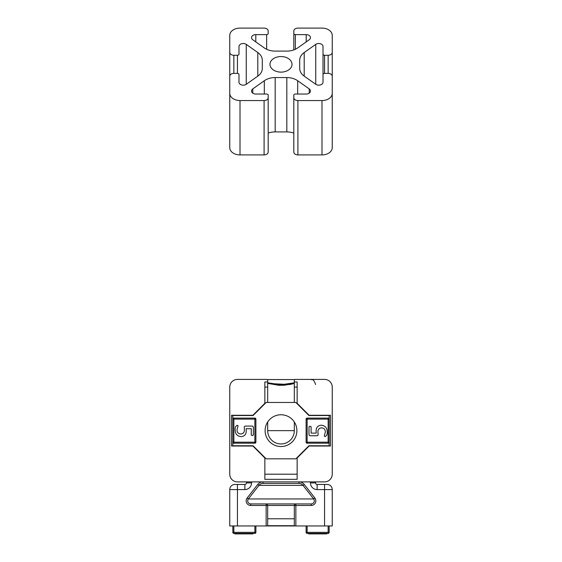<?xml version="1.0" encoding="UTF-8"?>
<svg xmlns="http://www.w3.org/2000/svg" width="562" height="562" viewBox="0 0 562 562"><rect width="100%" height="100%" fill="white"/><g stroke="black" fill="none" stroke-linecap="round" stroke-linejoin="round"><path stroke-width="0.84" d="M292.015 64.335A11.015 7.791 180 0 1 281 72.126A11.015 7.791 180 0 1 269.985 64.335A11.015 7.791 180 0 1 281 56.544A11.015 7.791 180 0 1 292.015 64.335M323.017 46.513L323.017 74.479A1.538 1.089 180 0 1 324.555 73.39L328.145 73.39A4.103 2.901 180 0 1 332.24 76.291L332.24 93.32A10.249 7.25 180 0 1 321.991 100.563L297.909 100.563A4.103 2.901 180 0 1 293.814 97.669L293.814 95.133A1.538 1.089 180 0 1 295.345 94.044L306.199 94.044A4.264 3.014 0 0 0 310.463 91.03A4.264 3.014 0 0 0 309.212 88.894L297.684 80.738A15.371 10.868 0 0 0 286.817 77.556L275.183 77.556A15.371 10.868 0 0 0 264.316 80.738L252.788 88.894A4.264 3.014 0 0 0 251.537 91.03A4.264 3.014 0 0 0 255.801 94.044L266.655 94.044A1.538 1.089 180 0 1 268.186 95.133L268.186 97.669A4.103 2.901 180 0 1 264.091 100.563L240.009 100.563A10.249 7.25 180 0 1 229.76 93.32L229.76 76.291A4.103 2.901 180 0 1 233.855 73.39L237.445 73.39A1.538 1.089 180 0 1 238.983 74.479L238.983 82.15A4.264 3.014 0 0 0 241.618 84.939A4.264 3.014 0 0 0 246.261 84.286L257.796 76.13A15.371 10.868 0 0 0 262.299 68.445L262.299 60.225A15.371 10.868 0 0 0 257.796 52.533L246.261 44.384A4.264 3.014 0 0 0 241.618 43.731A4.264 3.014 0 0 0 238.983 46.513L238.983 54.191A1.538 1.089 180 0 1 237.445 55.273L233.855 55.273A4.103 2.901 180 0 1 229.76 52.378L229.76 35.35A10.249 7.25 180 0 1 240.009 28.1L264.091 28.1A4.103 2.901 180 0 1 268.186 31.001L268.186 33.537A1.538 1.089 180 0 1 266.655 34.619L255.801 34.619A4.264 3.014 0 0 0 251.537 37.64A4.264 3.014 0 0 0 252.788 39.769L264.316 47.925A15.371 10.868 0 0 0 275.183 51.107L286.817 51.107A15.371 10.868 0 0 0 297.684 47.925L309.212 39.769A4.264 3.014 0 0 0 310.463 37.64A4.264 3.014 0 0 0 306.199 34.619L295.345 34.619A1.538 1.089 180 0 1 293.814 33.537L293.814 31.001A4.103 2.901 180 0 1 297.909 28.1L321.991 28.1A10.249 7.25 180 0 1 332.24 35.35L332.24 52.378A4.103 2.901 180 0 1 328.145 55.273L324.555 55.273A1.538 1.089 180 0 1 323.017 54.191L323.017 46.513A4.264 3.014 0 0 0 320.382 43.731A4.264 3.014 0 0 0 315.739 44.384L304.204 52.533A15.371 10.868 0 0 0 299.701 60.225L299.701 68.445A15.371 10.868 0 0 0 304.204 76.13L315.739 84.286A4.264 3.014 0 0 0 320.382 84.939A4.264 3.014 0 0 0 323.017 82.15L323.017 54.191M229.76 93.32L229.76 147.666A10.249 7.25 180 0 0 240.009 154.915L264.091 154.915A4.103 2.901 180 0 0 268.186 152.014L268.186 97.669M262.299 68.445L262.299 60.225M238.983 54.191L238.983 46.513M229.76 76.291L229.76 52.378M268.186 33.537L268.186 31.001M293.814 49.92L293.814 33.537M332.24 89.695L332.24 35.35M332.24 106.724L332.24 52.378M332.24 130.637L332.24 76.291M293.814 97.669L293.814 152.014A4.103 2.901 180 0 0 297.909 154.915L321.991 154.915A10.249 7.25 180 0 0 332.24 147.666L332.24 93.32M293.814 133.096A15.371 10.868 0 0 0 286.817 131.908L275.183 131.908A15.371 10.868 0 0 0 268.186 133.096M247.694 500.847A3.077 3.077 0 0 1 248.348 498.951L258.963 485.392L248.348 498.951A3.077 3.077 0 0 0 250.764 503.924L281 503.924M294.319 383.453L289.739 384.556L267.681 383.453M295.858 525.955L294.319 525.955L294.319 505.463L267.681 505.463L267.681 525.955L266.142 525.955L266.142 503.924A1.538 1.538 0 0 1 267.681 505.463A1.538 1.538 0 0 0 266.142 503.924L311.236 503.924A3.077 3.077 0 0 0 313.652 498.951L303.037 485.392A5.121 5.121 0 0 0 298.998 483.425L263.002 483.425A5.121 5.121 0 0 0 258.963 485.392L257.754 484.444A6.66 6.66 0 0 1 263.002 481.887L263.002 483.425A5.121 5.121 0 0 0 258.963 485.392L303.037 485.392A5.121 5.121 0 0 0 298.998 483.425L298.998 481.887A6.66 6.66 0 0 1 304.246 484.444L314.861 498.009A4.608 4.608 0 0 1 311.236 505.463L295.858 505.463L295.858 525.955L324.555 525.955L324.555 489.579L317.123 489.579A6.66 6.66 0 0 1 310.463 482.913L310.463 481.887M251.537 481.887L251.537 482.913A6.66 6.66 0 0 1 244.877 489.579L237.445 489.579L237.445 525.955L266.142 525.955M237.445 525.955L229.76 525.955L229.76 489.579L229.76 525.955M332.24 525.955L332.24 489.579L332.24 525.955L324.555 525.955M267.681 525.955L294.319 525.955M250.764 503.924L250.764 505.463L267.681 505.463L267.681 518.782L294.319 518.782M237.445 484.451L237.445 489.579L229.76 489.579A5.121 5.121 0 0 1 234.881 484.451L244.877 484.451A1.538 1.538 0 0 0 246.409 482.913L246.409 481.887M315.591 481.887L315.591 482.913A1.538 1.538 0 0 0 317.123 484.451L327.119 484.451A5.121 5.121 0 0 1 332.24 489.579L324.555 489.579L324.555 484.451M229.76 489.579A5.121 5.121 0 0 1 234.881 484.451A5.121 5.121 0 0 0 229.76 489.579M250.764 505.463A4.608 4.608 0 0 1 247.14 498.009L248.348 498.951L313.652 498.951L303.037 485.392L304.246 484.444M294.319 505.463A1.538 1.538 0 0 1 295.858 503.924L295.858 505.463L294.319 505.463M264.857 381.97L264.857 403.312L252.893 415.276L231.551 415.276L231.551 446.024L252.893 446.024L264.857 457.988L264.857 479.33L297.143 479.33L297.143 457.988L309.107 446.024L330.449 446.024L330.449 415.276L309.107 415.276L297.143 403.312L297.143 381.97L294.319 381.97L294.319 380.432A1.026 1.026 0 0 1 295.345 379.406L324.555 379.406A7.685 7.685 0 0 1 332.24 387.092L332.24 474.202A7.685 7.685 0 0 1 324.555 481.887L237.445 481.887A7.685 7.685 0 0 1 229.76 474.202L229.76 387.092A7.685 7.685 0 0 1 237.445 379.406L266.655 379.406A1.026 1.026 0 0 1 267.681 380.432L267.681 381.97L264.857 381.97M267.681 421.999L267.681 430.647A13.319 13.319 0 0 0 281 443.973A13.319 13.319 0 0 0 294.319 430.647L294.319 421.999M294.319 402.469L294.319 381.97M267.681 381.97L267.681 402.469M264.857 474.202L297.143 474.202M297.143 387.092L294.319 387.092M267.681 387.092L264.857 387.092M267.681 382.792L281.021 384.759L294.319 382.792M281 414.763A15.884 15.884 0 0 0 265.116 430.647A15.884 15.884 0 0 0 281 446.537A15.884 15.884 0 0 0 296.884 430.647A15.884 15.884 0 0 0 281 414.763M232.837 415.536L232.837 445.764L253.076 445.764L266.142 458.831L295.858 458.831L308.924 445.764L329.163 445.764L329.163 442.182A1.026 1.026 0 0 1 328.145 443.2L307.133 443.2L328.145 443.2A1.026 1.026 0 0 0 329.163 442.182L329.163 419.119A1.026 1.026 0 0 0 328.145 418.093L307.133 418.093L328.145 418.093A1.026 1.026 0 0 1 329.163 419.119L329.163 415.536L308.924 415.536L295.858 402.469L266.142 402.469L253.076 415.536L232.837 415.536M233.855 418.093L254.867 418.093L254.867 419.119L233.855 419.119L233.855 442.182L254.867 442.182L254.867 419.119L255.893 419.119L255.893 442.182A1.026 1.026 0 0 1 254.867 443.2L233.855 443.2L254.867 443.2L254.867 442.182L255.893 442.182L255.893 419.119A1.026 1.026 0 0 0 254.867 418.093L233.855 418.093A1.026 1.026 0 0 0 232.837 419.119A1.026 1.026 0 0 1 233.855 418.093L233.855 419.119L232.837 419.119M306.107 419.119L306.107 442.182L306.107 419.119L307.133 419.119L307.133 442.182L328.145 442.182L328.145 419.119L307.133 419.119L307.133 418.093A1.026 1.026 0 0 0 306.107 419.119A1.026 1.026 0 0 1 307.133 418.093M232.837 442.182A1.026 1.026 0 0 0 233.855 443.2A1.026 1.026 0 0 1 232.837 442.182L233.855 442.182L233.855 443.2M306.107 442.182A1.026 1.026 0 0 0 307.133 443.2A1.026 1.026 0 0 1 306.107 442.182L307.133 442.182L307.133 443.2M246.247 430.766C246.282 434.328 244.575 436.281 241.14 436.625C237.199 436.231 235.204 433.997 235.169 429.923C234.916 427.675 235.576 426.129 237.171 425.286L238.07 425.68L237.016 429.797C237.031 432.417 238.323 433.815 240.887 433.99C243.43 433.66 244.603 432.129 244.4 429.396L244.238 426.797L245.116 426.08L252.464 426.08L253.371 426.923L253.371 435.037L252.324 435.571L251.256 435.072L251.256 428.715L246.149 428.715L246.247 430.766M316.118 431.068C316.076 427.506 317.783 425.553 321.218 425.209C325.166 425.61 327.154 427.844 327.189 431.918C327.449 434.166 326.782 435.712 325.194 436.548L324.288 436.154L325.349 432.045C325.328 429.417 324.042 428.019 321.471 427.851C318.928 428.181 317.755 429.712 317.959 432.438L318.127 435.037L317.249 435.761L309.901 435.761L308.995 434.911L308.995 426.804L310.034 426.263L311.102 426.762L311.102 433.119L316.216 433.119L316.118 431.068M294.319 525.702L267.681 525.702M255.893 525.955L255.893 532.362A1.026 1.026 0 0 1 254.867 533.387L233.855 533.387A1.026 1.026 0 0 1 232.837 532.362L232.837 525.955L232.837 532.362A1.026 1.026 0 0 0 233.855 533.387A1.026 1.026 0 0 1 232.837 532.362L254.867 532.362L254.867 525.955M329.163 525.955L329.163 532.362L328.145 532.362L328.145 525.955M307.133 525.955L307.133 532.362L328.145 532.362L328.145 533.387A1.026 1.026 0 0 0 329.163 532.362A1.026 1.026 0 0 1 328.145 533.387L307.133 533.387A1.026 1.026 0 0 1 306.107 532.362L306.107 525.955M306.107 532.362A1.026 1.026 0 0 0 307.133 533.387L307.133 532.362L306.107 532.362A1.026 1.026 0 0 0 307.133 533.387M255.893 532.362A1.026 1.026 0 0 1 254.867 533.387L254.867 532.362L255.893 532.362A1.026 1.026 0 0 1 254.867 533.387M308.629 533.387L308.629 533.9L315.753 533.9L315.753 533.387M315.753 533.9L320.86 533.9L320.86 533.387M310.744 533.9L310.744 533.387M309.676 533.9L309.676 533.387M320.86 533.9L326.831 533.9L326.831 533.387M243.873 533.387L243.873 533.9L253.005 533.9L253.005 533.387M252.099 533.9L252.099 533.387M244.751 533.9L244.751 533.387M234.811 533.387L234.811 533.9L240.529 533.9L240.529 533.387M240.529 533.9L244.041 533.9M237.712 533.9L237.712 533.387M309.212 93.159L309.212 88.894M306.199 41.904L306.199 34.619M264.091 154.915L264.091 100.563M240.009 154.915L240.009 100.563M257.796 76.13L257.796 52.533M246.261 84.286L246.261 44.384M237.445 73.39L237.445 55.273M233.855 73.39L233.855 55.273M266.655 49.28L266.655 34.619M255.801 41.904L255.801 34.619M295.345 49.28L295.345 34.619M328.145 73.39L328.145 55.273M324.555 73.39L324.555 55.273M315.739 84.286L315.739 44.384M304.204 76.13L304.204 52.533M321.991 154.915L321.991 100.563M297.909 154.915L297.909 100.563M297.684 94.044L297.684 80.738M286.817 131.908L286.817 77.556M275.183 131.908L275.183 77.556M264.316 94.044L264.316 80.738M252.788 93.159L252.788 88.894M311.236 505.463L311.236 503.924A3.077 3.077 0 0 0 313.652 498.951L314.861 498.009M294.319 430.647L267.681 430.647M247.14 498.009L257.754 484.444M310.463 482.913L315.591 482.913A1.538 1.538 0 0 0 317.123 484.451L317.123 489.579M244.877 489.579L244.877 484.451A1.538 1.538 0 0 0 246.409 482.913L251.537 482.913M332.24 489.579A5.121 5.121 0 0 0 327.119 484.451M266.142 503.924A1.538 1.538 0 0 1 267.681 505.463M255.893 419.119A1.026 1.026 0 0 0 254.867 418.093M328.145 443.2A1.026 1.026 0 0 0 329.163 442.182L328.145 442.182L328.145 443.2M328.145 418.093L328.145 419.119L329.163 419.119M233.855 525.955L233.855 533.387M236.806 533.9L236.806 533.387M294.319 383.389L284.512 385.216L278.9 385.3L267.681 383.389M310.463 379.406C311.952 380.291 313.315 377.734 315.591 384.534M294.804 379.561L267.196 379.561"/></g></svg>
